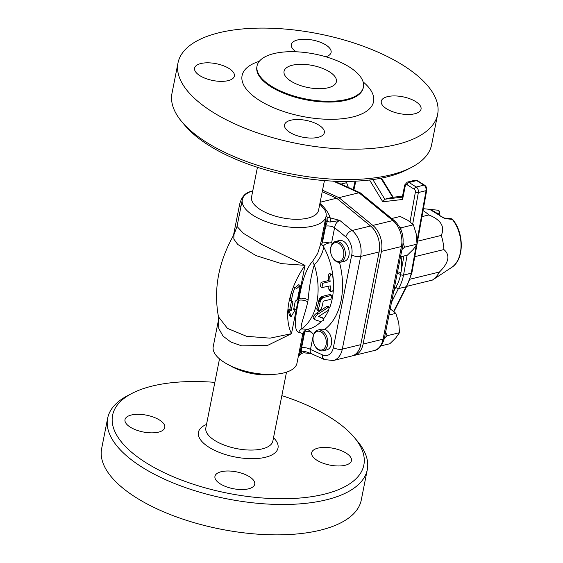 <?xml version="1.0" encoding="UTF-8"?>
<svg xmlns="http://www.w3.org/2000/svg" width="563" height="563" viewBox="0 0 563 563"><rect width="100%" height="100%" fill="white"/><g stroke="black" fill="none" stroke-linecap="round" stroke-linejoin="round"><path stroke-width="0.84" d="M397.548 271.859A4.272 1.682 -170.9 0 1 400.891 272.844A42.689 28.622 -103.7 0 0 401.06 256.7M397.232 273.463A4.272 1.802 -168.8 0 1 400.575 274.589L403.91 256.003M406.767 286.278L406.113 286.75L393.692 311.346M393.966 289.945A42.689 28.622 -103.7 0 0 395.655 287.517L398.414 288.629L406.113 286.75A44.822 30.05 76.3 0 0 411.243 273.238A2.132 1.429 -103.7 0 0 411.25 273.196L403.558 275.068A2.132 1.429 76.3 0 1 403.544 275.117A2.132 0.901 -168.8 0 1 400.575 274.589A42.689 28.622 76.3 0 1 395.655 287.517L393.664 291.451M369.574 180.012L382.805 201.779L384.775 199.218L392.467 197.339L402.517 196.156M382.805 201.779L402.58 199.457L402.186 197.852L404.741 184.953L407.253 182.116L414.945 180.244A4.272 2.864 76.3 0 1 416.711 180.596L423.925 185.143L416.233 187.022L409.012 182.468A4.272 2.864 -103.7 0 0 407.253 182.116M392.742 197.31L380.87 178.246M391.524 302.275L398.414 288.629A44.822 30.05 -103.7 0 0 403.544 275.117L411.243 273.238A2.132 0.901 -168.8 0 0 411.905 272.752A2.132 0.901 -168.8 0 1 411.905 272.752L406.725 286.356L432.426 280.078A38.425 25.757 -103.7 0 0 439.457 272.02L410.153 279.171M414.79 256.665L443.904 249.564A38.425 25.757 -103.7 0 0 441.272 235.418L417.563 241.203M421.969 216.621L428.83 214.953A38.425 25.757 -103.7 0 0 423.038 210.653M437.817 210.203A2.132 1.541 96.2 0 0 437.74 210.189A2.132 1.541 96.2 0 0 437.733 210.189A2.132 1.619 96 0 1 438.936 213.215A2.132 0.901 11.2 0 0 439.604 212.73A2.132 2.132 0 0 0 437.74 210.189L430.604 209.464C429.076 209.253 429.21 209.457 431.005 210.062A34.153 22.9 76.3 0 1 439.379 215.34A2.132 1.112 -47.3 0 1 439.83 215.509L439.83 215.509A2.132 1.112 -47.3 0 1 439.851 215.53C440.287 216.213 443.63 218.106 444.13 218.029A2.132 1.619 95.7 0 1 445.108 218.606L452.321 219.387A2.132 0.894 -38.2 0 1 452.779 219.556A2.132 2.132 0 0 0 451.322 218.761A2.132 1.619 96 0 1 451.322 218.761A2.132 1.619 96 0 1 452.321 219.387A30.296 20.31 76.3 0 1 451.632 267.432L432.426 280.078M431.49 210.245A2.132 1.443 110.1 0 0 431.244 210.119A2.132 1.443 110.1 0 0 431.244 210.112A2.132 1.443 110.1 0 0 431.005 210.062M430.604 209.464A2.132 1.619 95.7 0 1 431.666 210.273M444.094 218.022A2.132 1.619 95.7 0 1 444.13 218.022L451.315 218.761A2.132 1.619 96 0 0 451.259 218.754M439.379 215.34L445.108 218.606M441.272 235.418C445.108 226.65 440.963 219.83 428.83 214.953M439.457 272.02C448.922 262.59 450.407 255.102 443.904 249.564M400.525 256.827L407.394 255.152L413.298 249.381L417.007 244.138L416.303 234.194L413.404 224.785L407.894 220.351L400.187 216.459L391.693 218.528M403.101 243.202L404.593 247.164L401.961 249.55M399.744 227.276L400.99 227.818L400.969 229.795M417.007 244.138L404.593 247.164M413.404 224.785L400.99 227.818M381.095 345.865L389.856 343.726L395.761 337.948L399.47 332.712L398.766 322.768L395.866 313.359L390.222 308.841M385.634 332.008L387.048 335.738L384.423 338.124M399.47 332.712L387.048 335.738M395.866 313.359L388.998 315.034M348.377 187.458L346.625 182.701L345.295 181.42M346.625 182.701L340.932 184.087M322.529 190.21L338.961 197.648L372.861 225.432A20.704 13.878 76.3 0 1 381.433 251.387L363.079 344.077A20.704 13.878 76.3 0 1 354.099 355.443A20.704 13.878 76.3 0 1 352.931 355.654M394.473 220.802L360.285 192.856L358.962 192.771L392.861 220.555A4.272 2.365 -50.7 0 1 394.473 220.802C401.405 227.339 404.171 235.587 402.756 245.538L384.402 338.222C382.164 345.766 378.73 349.876 374.106 350.566A20.704 13.878 76.3 0 0 383.079 339.2A4.272 1.802 11.2 0 0 384.402 338.222M338.961 197.648L358.962 192.771L333.282 181.145M332.508 257.418L332.761 257.833A10.676 7.157 -103.7 0 0 336.076 261.345A10.676 7.157 -103.7 0 0 340.481 262.224A10.676 7.157 -103.7 0 0 344.908 250.162A10.676 7.157 -103.7 0 0 335.428 241.485A10.676 7.157 -103.7 0 0 330.594 248.945L330.558 249.423A9.606 6.439 76.3 0 1 338.173 243.11A9.606 6.439 76.3 0 1 343.712 255.63A9.606 6.439 76.3 0 1 335.499 260.585A9.606 6.439 76.3 0 1 332.508 257.418A9.606 6.439 76.3 0 1 330.558 249.423M335.428 241.485L339.278 240.549A10.676 7.157 76.3 0 1 348.757 249.226A10.676 7.157 76.3 0 1 344.331 261.288L340.481 262.224M317.891 330.059L321.522 329.179L324.767 329.327A10.676 7.157 76.3 0 1 331.593 339.982A10.676 7.157 76.3 0 1 326.793 349.862L322.944 350.798A10.676 7.157 -103.7 0 0 327.743 340.918A10.676 7.157 -103.7 0 0 320.924 330.263A10.676 7.157 -103.7 0 0 317.891 330.059A10.676 7.157 -103.7 0 0 313.056 337.519L313.021 337.997A9.606 6.439 76.3 0 1 320.636 331.684A9.606 6.439 76.3 0 1 326.167 344.204A9.606 6.439 76.3 0 1 317.961 349.159A9.606 6.439 76.3 0 1 314.97 345.992A9.606 6.439 76.3 0 1 313.021 337.997M314.97 345.992L315.224 346.407A10.676 7.157 -103.7 0 0 318.538 349.919A10.676 7.157 -103.7 0 0 322.944 350.798M306.997 329.461C307.328 329.102 308.939 330.108 311.818 332.48L313.45 334.492A61.902 41.5 -103.7 0 0 313.661 334.45M332.233 243.807A61.902 41.5 -103.7 0 0 331.628 242.688L329.552 242.906C326.223 243.596 324.211 244.638 323.514 246.038L323.732 247.115A55.498 37.207 76.3 0 1 332.613 296.61M181.884 121.826L185.002 125.528A128.068 54.097 11.2 0 0 208.739 145.317A128.068 54.097 11.2 0 0 407.316 169.547L411.609 167.31A132.34 55.899 -168.8 0 1 206.41 142.27A132.34 55.899 -168.8 0 1 181.884 121.826A132.34 55.899 -168.8 0 1 171.989 93.31L177.999 62.943A132.34 55.899 -168.8 0 1 318.679 33.815A132.34 55.899 -168.8 0 1 437.641 114.352A132.34 55.899 -168.8 0 1 350.383 149.195A132.34 55.899 -168.8 0 1 212.42 111.91A132.34 55.899 -168.8 0 1 177.999 62.943M437.641 114.352L431.631 144.719A132.34 55.899 -168.8 0 1 411.609 167.31M257.432 167.324L251.548 197.029A34.153 14.427 11.2 0 0 260.43 209.661A34.153 14.427 11.2 0 0 296.032 219.288A34.153 14.427 11.2 0 0 318.552 210.295L324.436 180.589M271.148 86.026A54.217 22.9 11.2 0 0 327.666 101.305A54.217 22.9 11.2 0 0 363.409 87.033A54.217 22.9 11.2 0 0 314.675 54.034A54.217 22.9 11.2 0 0 257.045 65.97A54.217 22.9 11.2 0 0 271.148 86.026M296.152 51.789A20.275 8.565 -168.8 0 1 291.317 44.568A20.275 8.565 -168.8 0 1 312.873 40.107A20.275 8.565 -168.8 0 1 331.1 52.45A20.275 8.565 -168.8 0 1 325.864 56.786M387.562 96.639A20.275 8.565 -168.8 0 1 409.885 98.785A20.275 8.565 -168.8 0 1 421.047 109.145A20.275 8.565 -168.8 0 1 399.498 113.606A20.275 8.565 -168.8 0 1 381.264 101.263A20.275 8.565 -168.8 0 1 387.562 96.639M319.052 125.225A20.275 8.565 -168.8 0 1 324.323 132.727A20.275 8.565 -168.8 0 1 302.767 137.189A20.275 8.565 -168.8 0 1 284.54 124.845A20.275 8.565 -168.8 0 1 297.911 119.511A20.275 8.565 -168.8 0 1 319.052 125.225M228.078 80.657A20.275 8.565 -168.8 0 1 205.755 78.51A20.275 8.565 -168.8 0 1 194.594 68.151A20.275 8.565 -168.8 0 1 216.15 63.689A20.275 8.565 -168.8 0 1 234.377 76.033A20.275 8.565 -168.8 0 1 228.078 80.657M290.994 81.192A26.679 11.267 -168.8 0 1 284.055 71.318A26.679 11.267 -168.8 0 1 312.416 65.449A26.679 11.267 -168.8 0 1 336.4 81.684A26.679 11.267 -168.8 0 1 318.806 88.708A26.679 11.267 -168.8 0 1 290.994 81.192M292.654 294.055A64.034 39.065 -57.8 0 1 294.942 287.566L293.506 286.666A64.034 39.065 -57.8 0 0 291.226 293.147L292.654 294.055L291.303 300.888L289.868 299.988L291.226 293.147A64.034 39.065 -57.8 0 0 291.493 333.676L270.071 338.152L246.587 336.308L227.466 328.405L218.465 316.8C213.363 289.122 218.535 261.725 233.976 234.609L233.814 239.099L237.741 244.455L255.961 255.595L281.437 263.625L305.026 265.349L291.493 333.676L267.601 345.415L241.71 345.865L230.936 342.079L223.039 336.111L218.768 328.525L218.507 319.932L213.222 346.618A42.689 18.03 11.2 0 0 224.327 362.41A42.689 18.03 11.2 0 0 227.551 364.289A42.689 18.03 11.2 0 0 276.996 374.078A42.689 18.03 11.2 0 0 296.975 363.198L302.69 334.352C303.147 331.945 304.724 330.298 307.426 329.383L308.172 329.207A55.498 37.207 76.3 0 0 321.072 321.663M227.551 364.289L232.195 366.795A34.153 14.427 11.2 0 0 271.753 374.627L276.996 374.078M319.798 204.01L325.027 210.344A42.689 18.03 -168.8 0 1 326.061 216.34A42.689 18.03 -168.8 0 1 297.911 227.579A42.689 18.03 -168.8 0 1 253.406 215.545A42.689 18.03 -168.8 0 1 242.301 199.752A42.689 18.03 -168.8 0 1 252.78 190.801M319.925 203.363C325.196 208.036 328.56 212.73 330.002 217.438A4.272 1.337 96.3 0 1 330.108 222.026L339.834 220.457L327.377 217.065L326.083 216.206M307.44 329.369L301.606 328.905C299.474 327.082 305.132 314.379 307.743 301.852A6.404 2.702 11.2 0 0 298.735 300.297C296.215 312.05 292.718 329.918 298.714 332.381C302.028 333.155 303.288 333.887 302.5 334.584M320.403 244.898L317.68 253.463L312.859 260.936C304.534 270.212 301.332 286.229 299.108 298.397L298.735 300.297M320.396 244.926L326.061 216.34M291.303 300.888L292.95 301.789L291.247 310.396L289.326 310.867L291.099 316.688L295.476 309.361L293.555 309.833L295.258 301.226L297.454 299.382L300.192 285.575L296.68 288.516L293.506 286.666A64.034 39.065 -57.8 0 1 305.026 265.349L261.795 244.462L243.385 233.328L237.023 226.439L233.976 234.602M303.647 352.79A4.272 1.126 -90.1 0 0 303.661 352.79L311.24 353.627L324.45 359.581L333.331 360.51L351.791 356.006A20.704 13.878 -103.7 0 0 360.77 344.64L379.124 251.95A20.704 13.878 -103.7 0 0 370.553 225.995L336.653 198.211L322.233 191.687M296.68 288.516L294.942 287.566M300.192 285.575L298.763 284.667L295.251 287.609M295.476 309.361L293.816 308.517M291.099 316.688L289.671 315.787L287.897 309.96L289.818 309.495L291.5 300.994M289.326 310.867L287.897 309.96M291.247 310.396L289.818 309.495M318.172 314.006C315.013 316.589 314.02 318.517 315.181 319.784L320.664 321.649L323.232 320.488L323.929 318.686L318.567 316.519L328.271 310.319L329.51 307.25L328.046 307.525L318.172 314.006L316.702 313.077L326.596 306.61L328.06 306.342L329.51 307.25M316.702 313.077C313.521 315.653 312.5 317.56 313.64 318.813L315.181 319.784M318.644 316.406L322.36 317.701M321.353 308.784A57.63 38.636 -103.7 0 0 323.148 301.592L323.577 301.078L330.734 299.333L332.1 295.54L331.318 295.434L322.888 297.658L321.093 299.523L320.15 301.916A57.63 38.636 76.3 0 1 318.271 309.537L318.496 310.853L319.221 310.924L321.353 308.784M323.816 297.264L322.381 296.356L329.883 294.526L332.1 295.54M322.888 297.658L321.452 296.757L322.381 296.356M322.409 298.003L320.973 297.095L321.452 296.757M321.937 298.439L320.502 297.531L320.973 297.095M321.494 298.953L320.058 298.045L320.502 297.531M321.093 299.523L319.657 298.622L320.058 298.045M320.755 300.135L319.32 299.227L319.657 298.622M320.481 300.748L319.052 299.847L319.32 299.227M320.284 301.353L318.855 300.445L319.052 299.847M320.15 301.916L318.721 301.015L318.855 300.445M318.489 310.853L317.039 309.939L316.828 308.623A55.498 37.207 -103.7 0 0 318.721 301.015M330.291 285.863A57.63 38.636 76.3 0 1 330.242 289.966L330.875 291.528L331.67 291.648L332.796 290.789L333.317 289.213A57.63 38.636 -103.7 0 0 332.768 276.342L331.783 274.526L330.903 274.364L329.693 277.087A57.63 38.636 76.3 0 1 330.108 281.479L322.613 283.309L321.966 287.559L330.291 285.863M330.875 291.535L329.418 290.614L328.778 289.044A55.498 37.207 -103.7 0 0 328.82 286.222M321.966 287.559L320.474 286.616L321.079 282.344L328.581 280.515A55.498 37.207 -103.7 0 0 328.109 276.095L329.292 273.351L331.783 274.526M330.108 281.479L328.581 280.515M325.041 221.463A4.272 1.802 -168.8 0 1 326.118 220.935L325.864 217.332M321.1 241.393A4.272 1.802 -168.8 0 1 322.17 240.865L326.118 220.935L327.237 221.618L330.108 222.026M320.762 243.082L321.98 245.172A4.272 3.357 111.3 0 1 322.55 241.956L322.17 240.865M329.552 242.906L322.55 241.956L325.681 226.157A6.404 2.702 -168.8 0 1 334.591 227.734C335.252 223.94 336.998 221.512 339.834 220.457L352.086 230.499A6.404 3.547 129.3 0 0 345.83 236.946A14.3 9.585 76.3 0 1 351.748 254.87L333.395 347.561A14.3 9.585 76.3 0 1 322.479 354.873L310.487 349.447L313.45 334.492M321.98 245.172L323.514 246.038M327.377 217.065A4.272 3.364 113.3 0 1 327.237 221.618L325.681 226.157M304.766 330.77A4.272 1.809 -126.7 0 0 304.71 332.064C306.821 331.255 309.186 331.389 311.818 332.48M302.774 333.972A4.272 1.802 -168.8 0 1 303.837 333.458L304.71 332.064L301.578 347.864A6.404 2.702 -168.8 0 1 310.487 349.447C309.896 351.601 310.234 353.029 311.494 353.712M298.819 353.916A4.272 1.802 -168.8 0 1 299.889 353.388L303.837 333.458M298.249 356.78L299.889 353.388L301.409 352.065A4.272 1.745 -127.6 0 1 301.156 353.641L298.228 356.872M299.108 298.397A6.404 2.702 11.2 0 1 308.116 299.952A49.094 32.914 76.3 0 1 307.743 301.852L308.116 299.952C309.425 285.42 311.48 273.717 314.288 264.849A55.498 37.207 -103.7 0 1 301.606 328.905A6.404 5.806 -89.2 0 0 298.714 332.381M218.507 319.925L218.437 316.688M301.114 353.67A4.272 1.745 -127.6 0 0 301.156 353.641L303.661 352.79A4.272 1.126 -90.1 0 0 304.52 351.263L301.409 352.065L301.578 347.864M311.24 353.627L304.52 351.263M336.653 198.211L320.15 202.237M323.732 247.115C322.479 253.843 319.327 259.761 314.288 264.849A6.404 4.11 43.9 0 1 312.859 260.936M317.968 448.127A20.275 8.565 -168.8 0 1 340.291 450.28A20.275 8.565 -168.8 0 1 351.453 460.633A20.275 8.565 -168.8 0 1 329.897 465.101A20.275 8.565 -168.8 0 1 311.67 452.758A20.275 8.565 -168.8 0 1 317.968 448.127M249.451 476.713A20.275 8.565 -168.8 0 1 254.729 484.215A20.275 8.565 -168.8 0 1 233.173 488.684A20.275 8.565 -168.8 0 1 214.946 476.34A20.275 8.565 -168.8 0 1 228.311 470.999A20.275 8.565 -168.8 0 1 249.451 476.713M158.484 432.152A20.275 8.565 -168.8 0 1 136.162 429.998A20.275 8.565 -168.8 0 1 125 419.646A20.275 8.565 -168.8 0 1 146.549 415.184A20.275 8.565 -168.8 0 1 164.783 427.521A20.275 8.565 -168.8 0 1 158.484 432.152M131.96 393.403L127.667 395.641A132.34 55.899 11.2 0 0 107.653 418.232L101.643 448.598A132.34 55.899 11.2 0 0 136.063 497.565A132.34 55.899 11.2 0 0 274.026 534.85A132.34 55.899 11.2 0 0 361.277 500.007L367.294 469.641A132.34 55.899 11.2 0 0 357.392 441.125L354.275 437.423A128.068 54.097 -168.8 0 1 306.807 497.333A128.068 54.097 -168.8 0 1 145.901 462.652A128.068 54.097 -168.8 0 1 131.96 393.403A128.068 54.097 -168.8 0 1 214.848 382.361M107.653 418.232A132.34 55.899 11.2 0 0 142.073 467.199A132.34 55.899 11.2 0 0 280.036 504.483A132.34 55.899 11.2 0 0 367.294 469.641M281.852 395.627A128.068 54.097 -168.8 0 1 354.275 437.423M402.58 199.457L405.297 185.741A2.132 1.429 76.3 0 1 407.098 184.741L414.319 189.295A2.132 1.429 76.3 0 1 415.381 192.053L410.04 221.829M353.881 189.956L355.795 181.159M416.219 245.475L411.25 273.196A2.132 0.873 10.2 0 0 411.912 272.71L411.912 272.71A2.132 0.873 10.2 0 0 411.912 272.682M407.112 255.222L403.558 275.068A2.132 0.873 -169.8 0 1 400.575 274.589M412.7 224.088L418.358 192.532L426.05 190.66L417.007 241.084M415.381 192.053A2.132 0.873 10.2 0 0 418.358 192.532A4.272 2.864 -103.7 0 0 416.233 187.022A2.132 1.302 -57.8 0 0 414.319 189.295M402.32 197.149L384.775 199.218L372.847 179.583M405.297 185.741A2.132 0.901 -168.8 0 1 404.741 184.953M407.098 184.741A2.132 1.302 -57.8 0 1 409.012 182.468L416.711 180.596A2.132 1.302 -57.8 0 1 417.472 180.688L424.685 185.234C426.304 186.452 426.979 188.098 426.712 190.174L412.222 270.965A2.132 0.873 10.2 0 0 412.222 270.958L411.912 272.71A2.132 2.132 0 0 1 411.905 272.752M424.685 185.234A2.132 1.302 -57.8 0 0 423.925 185.143A4.272 2.864 76.3 0 1 426.05 190.66A2.132 0.873 10.2 0 0 426.712 190.174M411.56 271.45A2.132 0.873 10.2 0 0 412.222 270.965M436.691 212.983L438.936 213.215L438.683 214.503M437.599 210.175A30.296 20.31 76.3 0 1 437.676 210.182A30.296 20.31 76.3 0 1 437.733 210.189L423.397 208.69M372.861 225.432L392.861 220.555A20.704 13.878 76.3 0 1 401.433 246.51A4.272 1.802 11.2 0 0 402.756 245.538M381.433 251.387L401.433 246.51L383.079 339.2L363.079 344.077M324.767 329.327A61.902 41.5 -103.7 0 0 339.461 262.358M331.628 242.688L334.591 227.734L345.83 236.946M332.451 297.56A55.498 37.207 76.3 0 1 329.756 307.532M328.799 309.903A55.498 37.207 76.3 0 1 323.753 318.567M363.241 87.884L363.262 87.793A54.217 22.9 -168.8 0 1 327.511 102.065A54.217 22.9 -168.8 0 1 270.993 86.786A54.217 22.9 -168.8 0 1 256.89 66.73L256.876 66.821M259.297 61.325A67.025 28.312 11.2 0 0 259.508 100.425A67.025 28.312 11.2 0 0 348.448 117.871A67.025 28.312 11.2 0 0 363.1 81.881M360.77 344.64L342.304 349.137L360.658 256.454L379.124 251.95M333.331 360.51A20.704 13.878 -103.7 0 0 342.304 349.137A6.404 2.702 -168.8 0 1 333.395 347.561M370.553 225.995L352.086 230.499A20.704 13.878 -103.7 0 1 360.658 256.454A6.404 2.702 -168.8 0 1 351.748 254.87M328.046 307.525L326.596 306.61M331.318 295.434L329.883 294.526M318.271 309.537L316.828 308.623M330.242 289.966L328.778 289.044M322.613 283.309L321.079 282.344M330.903 274.364L329.292 273.351M329.693 277.087L328.109 276.095M240.957 206.551A6.404 2.702 -168.8 0 1 239.613 204.397L233.441 235.559M250.859 191.497A20.704 13.878 -103.7 0 0 250.577 191.568C245.165 192.813 241.513 197.092 239.613 204.397M324.45 359.581A6.404 4.208 -65.6 0 1 322.479 354.873M286.504 372.157L272.851 441.082A34.153 14.427 -168.8 0 1 250.338 450.069A34.153 14.427 -168.8 0 1 214.735 440.449A34.153 14.427 -168.8 0 1 205.847 427.817L219.5 358.884M206.515 424.446A40.557 17.129 11.2 0 0 209.675 447.691A40.557 17.129 11.2 0 0 261.746 458A40.557 17.129 11.2 0 0 273.519 437.711M406.753 286.314L393.98 311.592M353.219 189.654L355.056 181.195M392.608 197.317L402.524 196.149M393.15 197.254L381.517 178.112M414.945 180.244L417.472 180.688M439.83 215.509L430.505 209.879M452.779 219.556C464.391 233.497 464.201 259.867 451.632 267.432M439.604 212.73L439.168 214.918M334.556 181.202L360.285 192.856M354.099 355.443L374.106 350.566M363.262 87.793L363.409 87.033M256.89 66.73L257.045 65.97M242.301 199.752L237.023 226.439"/></g></svg>
